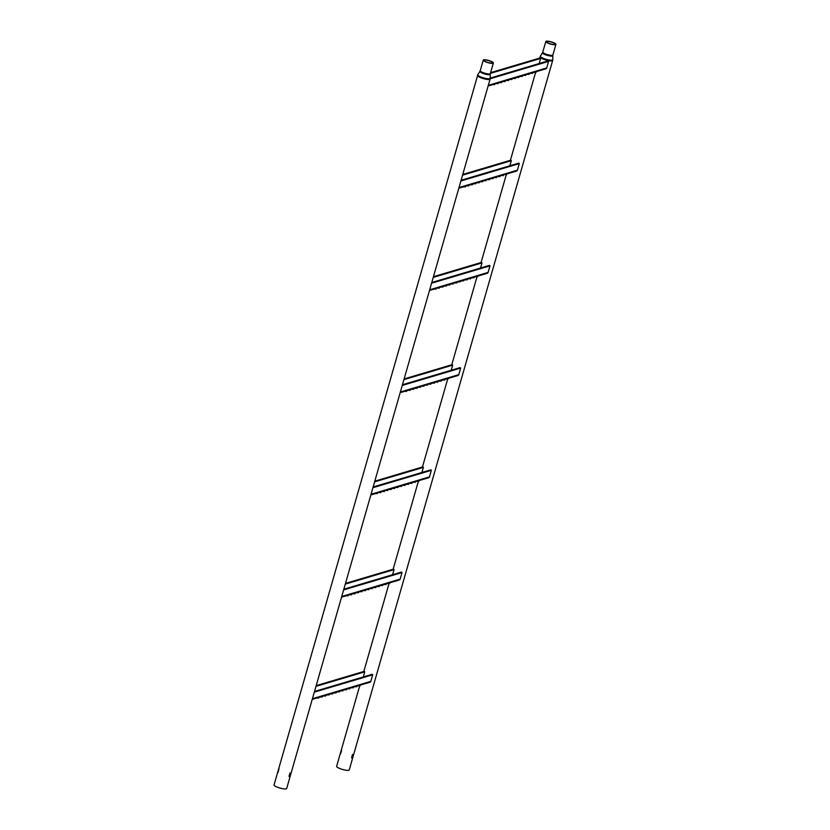<?xml version="1.0" encoding="UTF-8"?>
<svg xmlns="http://www.w3.org/2000/svg" width="830" height="830" viewBox="0 0 830 830"><rect width="100%" height="100%" fill="white"/><g stroke="black" fill="none" stroke-linecap="round" stroke-linejoin="round"><path stroke-width="1.25" d="M352.563 754.387L351.567 757.852M353.258 754.646L352.262 758.112C351.453 757.126 351.785 755.964 353.258 754.646L353.383 754.636M552.531 42.455A4.482 0.986 -164 0 1 555.177 44.187A4.482 0.986 -164 0 1 549.221 43.44A4.482 0.986 -164 0 1 546.576 41.718A4.482 0.986 -164 0 1 552.531 42.455M548.931 43.523A5.26 1.152 -164 0 1 545.818 41.5A5.26 1.152 -164 0 1 552.822 42.372A5.26 1.152 -164 0 1 555.934 44.395A5.26 1.152 -164 0 1 548.931 43.523M341.587 750.32L340.591 753.785M539.718 58.069L540.071 56.824A6.557 1.442 -164 0 0 543.951 59.355A6.557 1.442 -164 0 0 552.687 60.445L349.254 769.898A6.557 1.442 -164 0 1 340.518 768.808A6.557 1.442 -164 0 1 336.638 766.277L359.681 685.933M289.992 772.989L288.996 776.455M290.687 773.249L289.691 776.714C288.882 775.728 289.214 774.566 290.687 773.249L290.822 773.238M489.97 61.057A4.482 0.986 -164 0 1 492.615 62.79A4.482 0.986 -164 0 1 486.65 62.043A4.482 0.986 -164 0 1 484.004 60.32A4.482 0.986 -164 0 1 489.97 61.057M486.359 62.126A5.26 1.152 -164 0 1 483.257 60.102A5.26 1.152 -164 0 1 490.25 60.974A5.26 1.152 -164 0 1 493.362 62.997A5.26 1.152 -164 0 1 486.359 62.126M279.025 768.922L278.029 772.388M477.509 75.426A6.557 1.442 -164 0 0 481.379 77.958A6.557 1.442 -164 0 0 490.115 79.047L286.682 788.5A6.557 1.442 -164 0 1 277.946 787.411A6.557 1.442 -164 0 1 274.066 784.879L477.831 74.69A6.464 1.421 16 0 0 481.618 77.263A6.464 1.421 16 0 0 490.229 78.238L490.229 74.244A5.354 1.183 -164 0 1 483.091 73.434A5.354 1.183 -164 0 1 479.948 71.297L477.831 74.69M316.759 698.051L318.533 697.989M320.224 697.024L321.988 696.961M323.679 695.997L325.453 695.934M327.134 694.959L328.908 694.907M330.599 693.932L332.374 693.88M334.054 692.905L335.828 692.842M337.519 691.878L339.294 691.815M340.974 690.851L342.749 690.788M344.44 689.823L346.214 689.761M347.895 688.786L349.669 688.734M351.36 687.759L353.124 687.707M354.815 686.732L356.589 686.68M358.28 685.705L360.044 685.642M312.236 699.389L326.065 695.281M326.149 695.26L336.44 692.199M336.524 692.168L346.826 689.108M346.909 689.087L357.201 686.026M357.284 685.995L369.993 682.218A1.359 1.255 -106.6 0 0 370.823 681.368L372.701 674.79L314.311 692.147M364.048 671.584L364.744 671.843L363.27 676.958M359.691 685.29L360.666 684.999M315.981 686.337L364.744 671.843L364.36 671.387M372.317 674.344L372.701 674.79L372.016 674.531M356.236 686.317L357.253 686.182M352.771 687.344L353.746 687.053M349.316 688.371L350.281 688.08M345.851 689.398L346.867 689.263M342.396 690.425L343.361 690.135M338.931 691.452L339.906 691.162M335.476 692.49L336.492 692.355M332.01 693.517L332.986 693.226M328.556 694.544L329.52 694.254M325.09 695.571L326.107 695.436M321.635 696.598L322.6 696.308M318.17 697.625L319.145 697.335M346.079 595.816L347.843 595.753M349.534 594.788L351.308 594.726M352.999 593.761L354.763 593.699M356.454 592.724L358.228 592.672M359.919 591.697L361.683 591.645M363.374 590.67L365.148 590.607M366.839 589.642L368.603 589.58M370.294 588.615L372.068 588.553M373.759 587.588L375.523 587.526M377.214 586.551L378.988 586.499M380.669 585.524L382.443 585.472M384.134 584.496L385.909 584.434M387.589 583.469L389.363 583.407M341.555 597.154L352.013 594.041M350.945 594.363L355.375 593.045M355.468 593.025L365.76 589.964M365.843 589.933L372.774 587.868M371.705 588.19L389.976 582.764M399.116 580.025A1.359 1.255 -106.6 0 0 400.133 579.133L402.021 572.555L343.63 589.912M393.368 569.349L394.053 569.608L392.59 574.723M389.011 583.054L390.027 582.919M345.29 584.102L394.053 569.608L393.669 569.152M401.637 572.109L402.021 572.555L401.326 572.295M385.545 584.081L386.521 583.791M382.091 585.109L383.055 584.818M378.625 586.136L379.601 585.845M375.17 587.163L376.135 586.872M368.25 589.217L369.215 588.927M364.785 590.255L365.802 590.12M361.33 591.282L362.295 590.991M357.865 592.309L358.84 592.018M354.41 593.336L355.427 593.201M347.49 595.39L348.455 595.1M375.388 493.58L377.162 493.518M378.854 492.553L380.617 492.491M382.308 491.516L384.083 491.464M385.774 490.489L387.537 490.437M389.229 489.461L391.003 489.399M392.694 488.434L394.458 488.372M396.149 487.407L397.923 487.345M399.614 486.38L401.378 486.318M403.069 485.353L404.843 485.291M406.534 484.315L408.298 484.264M409.989 483.288L411.763 483.236M413.454 482.261L415.218 482.199M416.909 481.234L418.683 481.172M370.865 494.919L377.878 492.833M376.81 493.155L384.695 490.81M384.778 490.789L398.639 486.671M397.56 486.982L408.91 483.61M409.003 483.589L419.295 480.529M428.425 477.79A1.359 1.255 -106.6 0 0 429.452 476.897L431.341 470.32L372.94 487.677M422.678 467.114L423.373 467.373L421.91 472.488M418.32 480.809L419.337 480.684M374.61 481.867L423.373 467.373L422.989 466.917M430.946 469.873L431.341 470.32L430.646 470.06M414.865 481.846L415.83 481.556M411.4 482.873L412.375 482.583M407.945 483.9L408.962 483.766M404.48 484.928L405.455 484.637M401.025 485.955L401.99 485.664M394.105 488.019L395.07 487.729M390.639 489.046L391.615 488.756M387.185 490.074L388.15 489.783M383.73 491.101L384.736 490.966M380.264 492.128L381.229 491.837M404.708 391.345L406.472 391.283M408.163 390.318L409.937 390.256M411.628 389.28L413.392 389.229M415.083 388.253L416.857 388.201M418.548 387.226L420.312 387.164M422.003 386.199L423.777 386.137M425.468 385.172L427.232 385.11M428.923 384.145L430.697 384.083M432.389 383.118L434.152 383.055M435.843 382.08L437.618 382.028M439.309 381.053L441.072 381.001M442.764 380.026L444.538 379.964M446.229 378.999L447.993 378.937M400.185 392.683L417.469 387.548M417.552 387.527L427.844 384.456M427.938 384.435L438.23 381.375M438.313 381.354L441.685 380.348M441.778 380.327L457.942 375.513A1.359 1.255 -106.6 0 0 458.772 374.662L460.65 368.084L402.26 385.442M451.997 364.878L452.692 365.138L451.219 370.253M447.64 378.573L448.605 378.293M403.93 379.632L452.692 365.138L452.298 364.681M460.266 367.638L460.65 368.084L459.955 367.825M444.185 379.611L445.15 379.32M440.72 380.638L441.736 380.503M437.265 381.665L438.271 381.53M433.8 382.692L434.764 382.402M430.345 383.719L431.31 383.429M426.879 384.747L427.896 384.622M423.425 385.784L424.389 385.494M419.959 386.811L420.924 386.521M416.504 387.838L417.511 387.703M413.039 388.865L414.004 388.575M409.584 389.893L410.549 389.602M406.119 390.92L407.094 390.629M434.017 289.11L435.792 289.048M437.483 288.083L439.246 288.02M440.938 287.045L442.712 286.993M444.403 286.018L446.167 285.966M447.858 284.991L449.632 284.929M451.323 283.964L453.087 283.901M454.778 282.937L456.552 282.874M458.243 281.91L460.007 281.847M461.698 280.882L463.472 280.82M465.163 279.845L466.927 279.793M468.618 278.818L470.392 278.766M472.083 277.791L473.847 277.728M475.538 276.764L477.312 276.701M429.494 290.448L436.404 288.394M436.487 288.373L446.789 285.312M446.872 285.292L457.164 282.221M457.247 282.2L467.549 279.139M467.632 279.119L471.004 278.112M471.087 278.092L487.262 273.277A1.359 1.255 -106.6 0 0 488.082 272.427L489.97 265.849L431.569 283.206M481.317 262.643L482.002 262.903L480.539 268.017M476.96 276.338L477.924 276.058M433.239 277.396L482.002 262.903L481.618 262.446M489.586 265.403L489.97 265.849L489.275 265.59M473.494 277.376L474.459 277.085M470.039 278.403L471.046 278.268M466.574 279.43L467.591 279.295M463.119 280.457L464.084 280.167M459.654 281.484L460.629 281.194M456.199 282.511L457.216 282.387M452.734 283.538L453.709 283.258M449.279 284.576L450.244 284.285M445.814 285.603L446.831 285.468M442.359 286.63L443.324 286.34M438.894 287.657L439.869 287.367M435.439 288.684L436.456 288.55M463.337 186.875L465.111 186.812M466.792 185.847L468.566 185.785M470.257 184.81L472.031 184.758M473.712 183.783L475.486 183.731M477.177 182.756L478.952 182.693M480.632 181.729L482.406 181.666M484.098 180.701L485.872 180.639M487.552 179.674L489.327 179.612M491.018 178.647L492.781 178.585M494.473 177.61L496.247 177.558M497.938 176.583L499.702 176.531M501.393 175.555L503.167 175.493M504.858 174.528L506.622 174.466M458.814 188.213L465.723 186.159M465.806 186.138L472.644 184.104M472.727 184.084L476.098 183.077M476.181 183.056L489.939 178.958M490.022 178.938L493.404 177.931M493.487 177.911L500.324 175.877M500.407 175.856L516.571 171.042A1.359 1.255 -106.6 0 0 517.401 170.192L519.279 163.614L460.889 180.971M510.626 160.408L511.322 160.667L509.848 165.782M506.269 174.103L507.244 173.812M462.559 175.161L511.322 160.667L510.938 160.211M518.895 163.168L519.279 163.614L518.594 163.354M502.814 175.14L503.779 174.85M499.349 176.168L500.365 176.033M495.894 177.195L496.859 176.904M492.429 178.222L493.445 178.087M488.974 179.249L489.99 179.114M485.509 180.276L486.484 179.986M482.054 181.303L483.019 181.023M478.588 182.341L479.564 182.05M475.134 183.368L476.15 183.233M471.668 184.395L472.685 184.26M468.213 185.422L469.178 185.132M464.748 186.449L465.765 186.314M492.657 84.639L494.421 84.577M496.112 83.612L497.886 83.55M499.577 82.575L501.341 82.523M503.032 81.547L504.806 81.496M506.497 80.52L508.261 80.458M509.952 79.493L511.726 79.431M513.417 78.466L515.181 78.404M516.872 77.439L518.646 77.377M520.327 76.412L522.101 76.35M523.792 75.374L525.566 75.323M527.247 74.347L529.021 74.295M530.712 73.32L532.487 73.258M534.167 72.293L535.941 72.231M488.133 85.978L498.498 82.896M498.581 82.876L508.873 79.815M508.966 79.784L519.352 76.692M519.341 76.702L529.633 73.642M529.716 73.611L545.891 68.807A1.359 1.255 -106.6 0 0 546.711 67.956L548.599 61.379L490.188 78.746M539.946 58.173L540.631 58.432L539.168 63.547M535.589 71.868L536.553 71.577M490.385 73.372L540.631 58.432L540.247 57.976M548.215 60.932L548.599 61.379L547.904 61.119M532.123 72.905L533.099 72.615M528.668 73.932L529.685 73.797M525.203 74.959L526.179 74.669M521.748 75.987L522.713 75.696M518.283 77.014L519.258 76.723M514.828 78.041L515.793 77.75M511.363 79.068L512.338 78.788M507.908 80.105L508.925 79.971M504.443 81.133L505.418 80.842M500.988 82.16L501.953 81.869M497.523 83.187L498.54 83.052M494.068 84.214L495.033 83.923M545.818 41.5L542.779 52.103A5.26 1.152 16 0 0 545.891 54.126A5.26 1.152 16 0 0 552.884 54.998L552.801 55.641A5.354 1.183 -164 0 1 545.652 54.832A5.354 1.183 -164 0 1 542.519 52.695L540.403 56.087A6.464 1.421 16 0 0 544.179 58.66A6.464 1.421 16 0 0 552.801 59.636L552.801 55.641M483.257 60.102L480.217 70.706A5.26 1.152 16 0 0 483.319 72.729A5.26 1.152 16 0 0 490.323 73.6L490.229 74.244M318.71 697.657L317.579 697.802M322.165 696.629L321.034 696.775M325.63 695.602L324.489 695.748M329.085 694.575L327.954 694.72M332.55 693.548L331.409 693.693M336.005 692.521L334.874 692.666M339.46 691.483L338.329 691.639M342.925 690.456L341.794 690.602M346.38 689.429L345.249 689.574M349.845 688.402L348.714 688.547M353.3 687.375L352.169 687.52M356.765 686.348L355.634 686.493M360.22 685.321L359.089 685.466M312.422 698.725L370.823 681.368M348.019 595.421L346.888 595.567M351.484 594.394L350.353 594.539M354.939 593.367L353.808 593.512M358.404 592.34L357.274 592.485M361.859 591.313L360.728 591.458M365.325 590.286L364.194 590.431M368.779 589.248L367.649 589.404M372.245 588.221L371.114 588.366M375.7 587.194L374.569 587.339M379.165 586.167L378.034 586.312M382.62 585.14L381.489 585.285M386.085 584.113L384.944 584.258M389.54 583.085L388.409 583.231M341.742 596.49L400.133 579.133M377.339 493.186L376.208 493.331M380.794 492.159L379.663 492.304M384.259 491.132L383.128 491.277M387.714 490.105L386.583 490.25M391.179 489.078L390.048 489.223M394.634 488.05L393.503 488.196M398.099 487.013L396.968 487.169M401.554 485.986L400.423 486.131M405.019 484.959L403.888 485.104M408.474 483.932L407.343 484.077M411.939 482.904L410.809 483.05M415.394 481.877L414.263 482.023M418.86 480.85L417.729 480.995M371.062 494.255L429.452 476.897M406.648 390.951L405.517 391.096M410.113 389.924L408.983 390.069M413.568 388.897L412.437 389.042M417.034 387.869L415.903 388.015M420.488 386.842L419.358 386.988M423.954 385.815L422.823 385.96M427.409 384.778L426.278 384.933M430.874 383.751L429.743 383.896M434.329 382.723L433.198 382.869M437.794 381.696L436.663 381.842M441.249 380.669L440.118 380.814M444.714 379.642L443.583 379.787M448.169 378.615L447.038 378.76M400.371 392.019L458.772 374.662M435.968 288.716L434.837 288.861M439.423 287.688L438.292 287.834M442.888 286.661L441.757 286.807M446.343 285.634L445.212 285.779M449.808 284.607L448.677 284.752M453.263 283.58L452.132 283.725M456.728 282.542L455.597 282.698M460.183 281.515L459.052 281.661M463.648 280.488L462.518 280.633M467.103 279.461L465.972 279.606M470.569 278.434L469.438 278.579M474.023 277.407L472.893 277.552M477.489 276.369L476.358 276.525M429.691 289.784L488.082 272.427M465.288 186.48L464.146 186.626M468.743 185.453L467.612 185.598M472.197 184.426L471.067 184.571M475.663 183.399L474.532 183.544M479.118 182.372L477.987 182.517M482.583 181.345L481.452 181.49M486.038 180.307L484.907 180.463M489.503 179.28L488.372 179.425M492.958 178.253L491.827 178.398M496.423 177.226L495.292 177.371M499.878 176.199L498.747 176.344M503.343 175.172L502.212 175.317M506.798 174.134L505.667 174.29M459 187.549L517.401 170.192M494.597 84.245L493.466 84.39M498.062 83.218L496.931 83.363M501.517 82.191L500.386 82.336M504.982 81.164L503.852 81.309M508.437 80.136L507.306 80.282M511.903 79.099L510.772 79.255M515.357 78.072L514.226 78.228M518.823 77.045L517.681 77.19M522.278 76.018L521.147 76.163M525.743 74.991L524.601 75.136M529.198 73.963L528.067 74.109M532.653 72.936L531.522 73.082M536.118 71.899L534.987 72.054M488.32 85.314L546.711 67.956M540.071 56.824L540.403 56.087M363.82 671.48L388.99 583.698M393.14 569.245L418.31 481.462M422.449 467.01L447.629 379.227M451.769 364.775L476.939 276.992M481.089 262.539L506.259 174.757M510.398 160.304L535.568 72.521M555.934 44.395L552.884 54.998M552.687 60.445L552.801 59.636M542.779 52.103L542.519 52.695M493.362 62.997L490.323 73.6M490.115 79.047L490.229 78.238M480.217 70.706L479.948 71.297M360.106 685.798L360.334 685.269M316.178 685.642L364.225 671.356M372.182 674.313L314.508 691.452M356.641 686.825L356.879 686.296M353.186 687.852L353.414 687.323M349.721 688.89L349.959 688.35M346.266 689.917L346.494 689.377M342.8 690.944L343.039 690.404M339.346 691.971L339.574 691.432M335.88 692.998L336.119 692.469M332.425 694.025L332.654 693.496M328.96 695.052L329.199 694.523M325.505 696.09L325.744 695.55M322.04 697.117L322.279 696.577M318.585 698.144L318.824 697.605M390.059 582.733L399.313 579.983M389.415 583.563L389.654 583.034M345.498 583.407L393.534 569.121M401.502 572.077L343.827 589.217M385.96 584.59L386.189 584.061M382.495 585.617L382.734 585.088M379.04 586.654L379.279 586.115M375.575 587.682L375.814 587.142M372.12 588.709L372.359 588.169M368.655 589.736L368.894 589.196M365.2 590.763L365.439 590.234M361.735 591.79L361.973 591.261M358.28 592.817L358.519 592.288M354.815 593.855L355.053 593.315M351.36 594.882L351.598 594.342M347.895 595.909L348.133 595.369M419.378 480.497L428.633 477.748M418.735 481.327L418.974 480.788M374.807 481.172L422.854 466.885M430.822 469.842L373.147 486.982M415.27 482.355L415.508 481.825M411.815 483.382L412.054 482.853M408.35 484.419L408.588 483.88M404.895 485.446L405.133 484.907M401.43 486.473L401.668 485.934M397.975 487.501L398.213 486.961M394.509 488.528L394.748 487.999M391.055 489.555L391.293 489.026M387.589 490.582L387.828 490.053M384.134 491.619L384.373 491.08M380.669 492.647L380.908 492.107M377.214 493.674L377.453 493.134M448.044 379.092L448.283 378.553M404.127 378.937L452.174 364.65M460.131 367.607L402.457 384.747M444.59 380.119L444.828 379.59M441.124 381.146L441.363 380.617M437.669 382.184L437.908 381.644M434.204 383.211L434.443 382.671M430.749 384.238L430.988 383.699M427.294 385.265L427.523 384.726M423.829 386.292L424.068 385.753M420.374 387.32L420.603 386.79M416.909 388.347L417.148 387.818M413.454 389.384L413.682 388.845M409.989 390.411L410.228 389.872M406.534 391.438L406.762 390.899M477.364 276.857L477.603 276.317M433.436 276.701L481.483 262.415M489.451 265.372L431.776 282.511M473.909 277.884L474.138 277.355M470.444 278.911L470.683 278.382M466.989 279.949L467.217 279.409M463.524 280.976L463.763 280.436M460.069 282.003L460.297 281.463M456.604 283.03L456.842 282.49M453.149 284.057L453.377 283.518M449.684 285.084L449.922 284.555M446.229 286.111L446.457 285.582M442.764 287.149L443.002 286.609M439.309 288.176L439.537 287.637M435.843 289.203L436.082 288.664M506.684 174.622L506.912 174.082M462.756 174.466L510.803 160.18M518.76 163.137L461.086 180.276M503.219 175.649L503.457 175.12M499.764 176.676L499.992 176.147M496.299 177.713L496.537 177.174M492.844 178.741L493.072 178.201M489.378 179.768L489.617 179.228M485.924 180.795L486.152 180.255M482.458 181.822L482.697 181.282M479.003 182.849L479.232 182.32M475.538 183.876L475.777 183.347M472.083 184.914L472.312 184.374M468.618 185.941L468.857 185.401M465.163 186.968L465.391 186.428M535.993 72.386L536.232 71.847M490.592 72.667L540.112 57.944M548.08 60.891L490.229 78.093M532.538 73.414L532.767 72.884M529.073 74.441L529.312 73.912M525.618 75.468L525.846 74.939M522.153 76.505L522.392 75.966M518.698 77.532L518.937 76.993M515.233 78.559L515.471 78.02M511.778 79.587L512.017 79.047M508.313 80.614L508.551 80.085M504.858 81.641L505.096 81.112M501.393 82.678L501.631 82.139M497.938 83.706L498.176 83.166M494.473 84.733L494.711 84.193"/></g></svg>
